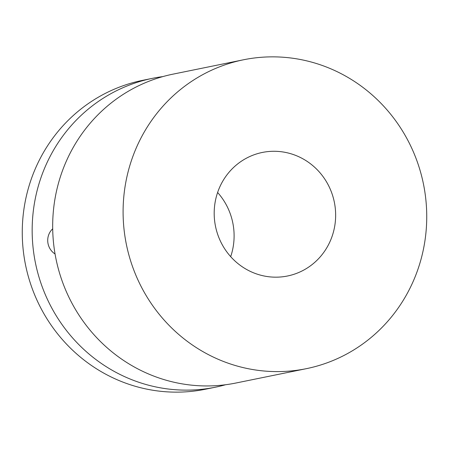 <?xml version="1.0" encoding="UTF-8"?>
<svg xmlns="http://www.w3.org/2000/svg" width="449" height="449" viewBox="0 0 449 449"><rect width="100%" height="100%" fill="white"/><g stroke="black" fill="none" stroke-linecap="round" stroke-linejoin="round"><path stroke-width="0.67" d="M225.628 384.731A157.61 151.577 -101.5 0 1 215.447 387.19L205.547 389.21A157.61 151.577 -101.5 0 1 111.88 377.328A157.61 151.577 -101.5 0 1 23.124 215.627A157.61 151.577 -101.5 0 1 142.614 80.337L152.514 78.322A157.61 151.577 -101.5 0 1 162.847 76.599M215.447 387.19A157.61 151.577 -101.5 0 1 121.78 375.313A157.61 151.577 -101.5 0 1 33.024 213.612A157.61 151.577 -101.5 0 1 152.514 78.322M217.613 192.492A63.045 60.632 -101.5 0 1 230.685 256.654M299.797 157.206A63.045 60.632 -101.5 0 1 335.302 221.885A63.045 60.632 -101.5 0 1 287.506 276A63.045 60.632 -101.5 0 1 250.037 271.252A63.045 60.632 -101.5 0 1 214.532 206.568A63.045 60.632 -101.5 0 1 262.334 152.452A63.045 60.632 -101.5 0 1 299.797 157.206M212.714 356.787A157.61 151.577 -101.5 0 1 123.958 195.085A157.61 151.577 -101.5 0 1 243.453 59.79A157.61 151.577 -101.5 0 1 337.12 71.672A157.61 151.577 -101.5 0 1 425.877 233.373A157.61 151.577 -101.5 0 1 306.386 368.663A157.61 151.577 -101.5 0 1 212.714 356.787M306.386 368.663L235.961 383.014A157.61 151.577 -101.5 0 1 142.294 371.132A157.61 151.577 -101.5 0 1 53.538 209.43A157.61 151.577 -101.5 0 1 173.028 74.141L243.453 59.79M55.059 253.988A15.76 15.159 -101.5 0 1 50.176 249.027A15.76 15.159 -101.5 0 1 52.696 228.81"/></g></svg>
